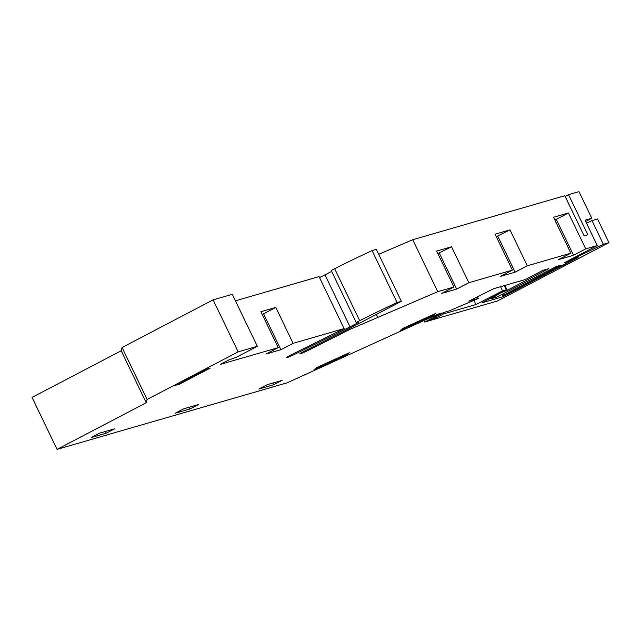 <?xml version="1.0" encoding="UTF-8"?>
<svg xmlns="http://www.w3.org/2000/svg" width="641" height="641" viewBox="0 0 641 641"><rect width="100%" height="100%" fill="white"/><g stroke="black" fill="none" stroke-linecap="round" stroke-linejoin="round"><path stroke-width="0.96" d="M453.94 287.016L441.745 293.386L456.64 289.083L468.835 282.705L451.544 246.785L436.657 251.088L453.94 287.016L437.747 291.695L349.625 329.498L308.161 350.419A6.586 0.497 -25.7 0 1 301.182 353.463L299.868 353.768L302.937 351.909L351.052 327.639L401.354 301.334L397.1 302.568A89.363 6.69 -25.7 0 0 359.681 320.692L334.666 268.715A89.363 6.69 -25.7 0 1 372.084 250.583L376.331 249.357L401.354 301.334M359.681 320.692L356.236 322.495L358.423 322.479L350.042 326.862L292.905 355.202L287.152 357.526A6.586 0.497 -25.7 0 1 286.551 357.59A6.586 0.497 -25.7 0 1 289.884 355.491A6.586 0.497 -25.7 0 1 291.351 354.737L344.089 328.593L293.081 343.344L280.886 349.722L263.595 313.802L275.798 307.424L293.081 343.344M435.463 316.854L435.968 317.896L443.588 313.906L475.942 304.547L502.56 290.878L506.286 289.804L481.848 302.84L503.153 296.671L578.142 257.458L569.336 260.615L603.365 244.269L608.95 242.651L497.304 301.038L424.711 322.038L442.042 312.976L438.099 314.122L287.136 382.813L57.065 449.373L32.05 397.396L121.213 350.771L122.07 347.494L213.124 299.876L232.298 294.323L257.321 346.308L236.369 357.261L228.869 359.962L220.488 364.352L278.194 347.654L265.991 354.032L280.886 349.722M235.423 300.813L319.066 276.608L344.089 328.593M319.547 277.601L331.661 271.415M356.236 322.495L331.221 270.51L334.666 268.715M378.719 254.309L412.732 239.718L564.809 195.713L584.127 235.864L587.853 234.79L568.535 194.64L578.959 191.627L591.771 218.244L585.065 220.184L597.268 245.543L564.368 262.746L573.487 259.549L507.568 294.019L503.473 295.205L561.011 265.118L556.396 266.448L496.398 297.248L491.07 298.794L501.19 292.568L507.199 290.301L548.704 268.675L542.767 270.39L525.243 279.556L493.594 288.714L468.875 301.206L478.314 298.474L449.205 310.901L443.901 312.439L430.383 319.506L435.968 317.896M565.146 196.41L568.535 194.64M57.065 449.373L146.228 402.748L147.085 399.471L238.148 351.853L257.321 346.308M468.835 282.705L512.391 270.101L500.196 276.479L515.092 272.169L527.279 265.791L570.843 253.187L558.64 259.573L573.527 255.262L585.73 248.884L597.268 245.543M183.47 408.886L175.089 413.269L189.976 408.966L198.357 404.575L183.47 408.886M114.587 428.821L99.7 433.124L91.318 437.507L106.206 433.204L114.587 428.821M210.16 368.142L206.065 369.32L175.586 385.265L179.68 384.079L210.16 368.142M402.756 328.432L400.505 330.339L433.428 315.356L435.68 313.449L402.756 328.432M273.739 384.728L282.128 380.345L267.233 384.656L258.852 389.039L273.739 384.728L272.914 383.006M316.334 367.758L314.082 369.665L347.005 354.681L349.257 352.774L316.334 367.758M424.711 322.038L423.989 320.54M504.275 285.622L506.286 289.804M503.153 296.671L502.039 294.355M608.95 242.651L597.564 218.99L591.98 220.6L603.365 244.269M586.531 223.22L591.98 220.6M349.625 329.498L349.185 328.585M372.084 250.583L397.1 302.568M278.194 347.654L260.903 311.734L275.798 307.424M122.07 347.494L147.085 399.471M121.213 350.771L146.228 402.748M213.124 299.876L238.148 351.853M262.105 314.234L263.595 313.802M350.042 326.862L325.027 274.885M496.302 236.681L509.996 229.871L495.1 234.181L512.391 270.101M437.747 291.695L412.732 239.718M527.279 265.791L509.996 229.871M585.73 248.884L568.439 212.964L553.552 217.267L570.843 253.187M585.674 221.441L591.771 218.244M502.865 293.931L503.473 295.205M490.734 298.097L491.07 298.794M507.199 290.301L504.868 285.453M477.465 296.711L478.314 298.474M573.527 255.262L556.244 219.342L568.439 212.964M554.753 219.775L556.244 219.342M515.092 272.169L497.801 236.249M437.859 253.588L451.544 246.785M456.64 289.083L439.349 253.155M377.821 317.407L376.379 314.394M475.942 304.547L473.923 300.357M443.588 313.906L443.083 312.864M500.549 286.703L502.56 290.878M105.38 431.481L106.206 433.204M179.312 383.318L179.68 384.079M433.428 315.356L433.076 314.635M347.005 354.681L346.653 353.96M189.976 408.966L189.151 407.243M308.161 350.419L307.72 349.497M301.182 353.463L300.95 352.975M292.905 355.202L292.432 354.209M288.282 357.197L287.969 356.54"/></g></svg>

